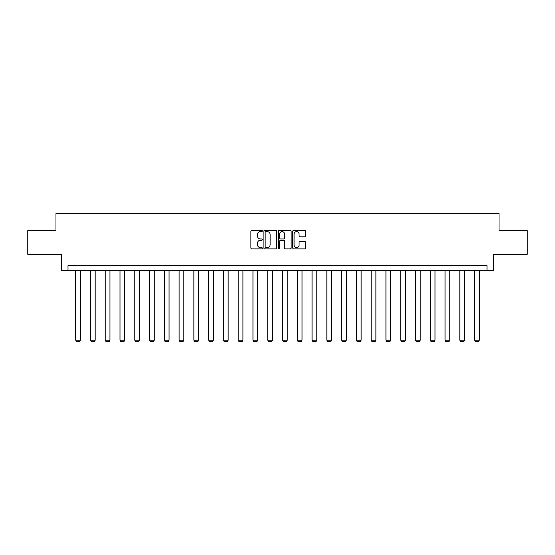 <?xml version="1.0" encoding="UTF-8"?>
<svg xmlns="http://www.w3.org/2000/svg" width="555" height="555" viewBox="0 0 555 555"><rect width="100%" height="100%" fill="white"/><g stroke="black" fill="none" stroke-linecap="round" stroke-linejoin="round"><path stroke-width="0.83" d="M262.349 230.963A0.652 0.652 0 0 0 261.696 230.311L251.817 230.311A0.93 0.93 0 0 0 250.888 231.241L250.888 247.974A0.93 0.93 0 0 0 251.817 248.904L261.696 248.904A0.652 0.652 0 0 0 262.349 248.251A0.652 0.652 0 0 0 261.696 247.599L260.42 247.599A2.976 2.976 0 0 1 257.444 244.623L257.444 243.229A2.976 2.976 0 0 1 260.42 240.259L261.696 240.259A0.652 0.652 0 0 0 262.349 239.607A0.652 0.652 0 0 0 261.696 238.955L260.42 238.955A2.976 2.976 0 0 1 257.444 235.979L257.444 234.585A2.976 2.976 0 0 1 260.42 231.608L261.696 231.608A0.652 0.652 0 0 0 262.349 230.963M304.667 236.867A0.93 0.93 0 0 0 305.597 235.937L305.597 231.241A0.93 0.93 0 0 0 304.667 230.311L293.699 230.311A0.93 0.93 0 0 0 292.769 231.241L292.769 247.974A0.93 0.93 0 0 0 293.699 248.904L304.667 248.904A0.93 0.93 0 0 0 305.597 247.974L305.597 242.299A0.93 0.93 0 0 0 304.667 241.37L299.977 241.37A0.93 0.93 0 0 0 299.048 242.299L299.048 245.116A2.484 2.484 0 0 1 296.557 247.599A2.484 2.484 0 0 1 294.074 245.116L294.074 234.099A2.484 2.484 0 0 1 296.557 231.608A2.484 2.484 0 0 1 299.048 234.099L299.048 235.937A0.93 0.93 0 0 0 299.977 236.867L304.667 236.867M486.999 270.389L493.631 270.389L493.631 254.287L527.25 254.287L527.25 230.609L499.028 230.609L499.028 213.564L55.972 213.564L55.972 230.609L27.75 230.609L27.75 254.287L61.369 254.287L61.369 270.389L486.999 270.389L486.999 265.651L68.001 265.651L68.001 270.389M276.688 231.241A0.93 0.93 0 0 0 275.759 230.311L264.791 230.311A0.93 0.93 0 0 0 263.861 231.241L263.861 247.974A0.93 0.93 0 0 0 264.791 248.904L275.759 248.904A0.93 0.93 0 0 0 276.688 247.974L276.688 231.241M279.241 230.311L290.209 230.311A0.93 0.93 0 0 1 291.139 231.241L291.139 247.974A0.93 0.93 0 0 1 290.209 248.904L285.52 248.904A0.93 0.93 0 0 1 284.59 247.974L284.59 241.189A0.93 0.93 0 0 0 283.661 240.259L280.546 240.259A0.93 0.93 0 0 0 279.616 241.189L279.616 248.251A0.652 0.652 0 0 1 278.964 248.904A0.652 0.652 0 0 1 278.312 248.251L278.312 231.241A0.93 0.93 0 0 1 279.241 230.311M265.81 231.608A0.652 0.652 0 0 0 265.158 232.261L265.158 246.954A0.652 0.652 0 0 0 265.81 247.599L267.156 247.599A2.976 2.976 0 0 0 270.132 244.623L270.132 234.585A2.976 2.976 0 0 0 267.156 231.608L265.81 231.608M284.59 234.148A2.484 2.484 0 0 0 282.1 231.657A2.484 2.484 0 0 0 279.616 234.148L279.616 238.026A0.93 0.93 0 0 0 280.546 238.955L283.661 238.955A0.93 0.93 0 0 0 284.59 238.026L284.59 234.148M80.406 270.389L80.406 340.208L75.674 340.208L75.674 270.389M80.406 340.208L79.698 341.436L76.382 341.436L75.674 340.208M95.182 270.389L95.182 340.208L90.451 340.208L90.451 270.389M95.182 340.208L94.475 341.436L91.159 341.436L90.451 340.208M109.959 270.389L109.959 340.208L105.221 340.208L105.221 270.389M109.959 340.208L109.245 341.436L105.936 341.436L105.221 340.208M124.736 270.389L124.736 340.208L119.998 340.208L119.998 270.389M124.736 340.208L124.022 341.436L120.706 341.436L119.998 340.208M139.506 270.389L139.506 340.208L134.775 340.208L134.775 270.389M139.506 340.208L138.799 341.436L135.482 341.436L134.775 340.208M154.283 270.389L154.283 340.208L149.545 340.208L149.545 270.389M154.283 340.208L153.575 341.436L150.259 341.436L149.545 340.208M169.06 270.389L169.06 340.208L164.322 340.208L164.322 270.389M169.06 340.208L168.345 341.436L165.029 341.436L164.322 340.208M183.83 270.389L183.83 340.208L179.099 340.208L179.099 270.389M183.83 340.208L183.122 341.436L179.806 341.436L179.099 340.208M198.607 270.389L198.607 340.208L193.868 340.208L193.868 270.389M198.607 340.208L197.899 341.436L194.583 341.436L193.868 340.208M213.384 270.389L213.384 340.208L208.645 340.208L208.645 270.389M213.384 340.208L212.669 341.436L209.353 341.436L208.645 340.208M228.154 270.389L228.154 340.208L223.422 340.208L223.422 270.389M228.154 340.208L227.446 341.436L224.13 341.436L223.422 340.208M242.93 270.389L242.93 340.208L238.192 340.208L238.192 270.389M242.93 340.208L242.223 341.436L238.907 341.436L238.192 340.208M257.707 270.389L257.707 340.208L252.969 340.208L252.969 270.389M257.707 340.208L256.993 341.436L253.684 341.436L252.969 340.208M272.477 270.389L272.477 340.208L267.746 340.208L267.746 270.389M272.477 340.208L271.77 341.436L268.453 341.436L267.746 340.208M287.254 270.389L287.254 340.208L282.523 340.208L282.523 270.389M287.254 340.208L286.546 341.436L283.23 341.436L282.523 340.208M302.031 270.389L302.031 340.208L297.293 340.208L297.293 270.389M302.031 340.208L301.316 341.436L298.007 341.436L297.293 340.208M316.808 270.389L316.808 340.208L312.07 340.208L312.07 270.389M316.808 340.208L316.093 341.436L312.777 341.436L312.07 340.208M331.578 270.389L331.578 340.208L326.846 340.208L326.846 270.389M331.578 340.208L330.87 341.436L327.554 341.436L326.846 340.208M346.355 270.389L346.355 340.208L341.616 340.208L341.616 270.389M346.355 340.208L345.647 341.436L342.331 341.436L341.616 340.208M361.132 270.389L361.132 340.208L356.393 340.208L356.393 270.389M361.132 340.208L360.417 341.436L357.101 341.436L356.393 340.208M375.901 270.389L375.901 340.208L371.17 340.208L371.17 270.389M375.901 340.208L375.194 341.436L371.878 341.436L371.17 340.208M390.678 270.389L390.678 340.208L385.94 340.208L385.94 270.389M390.678 340.208L389.971 341.436L386.655 341.436L385.94 340.208M405.455 270.389L405.455 340.208L400.717 340.208L400.717 270.389M405.455 340.208L404.741 341.436L401.425 341.436L400.717 340.208M420.225 270.389L420.225 340.208L415.494 340.208L415.494 270.389M420.225 340.208L419.518 341.436L416.201 341.436L415.494 340.208M435.002 270.389L435.002 340.208L430.264 340.208L430.264 270.389M435.002 340.208L434.294 341.436L430.978 341.436L430.264 340.208M449.779 270.389L449.779 340.208L445.041 340.208L445.041 270.389M449.779 340.208L449.064 341.436L445.755 341.436L445.041 340.208M464.549 270.389L464.549 340.208L459.817 340.208L459.817 270.389M464.549 340.208L463.841 341.436L460.525 341.436L459.817 340.208M479.326 270.389L479.326 340.208L474.594 340.208L474.594 270.389M479.326 340.208L478.618 341.436L475.302 341.436L474.594 340.208"/></g></svg>
